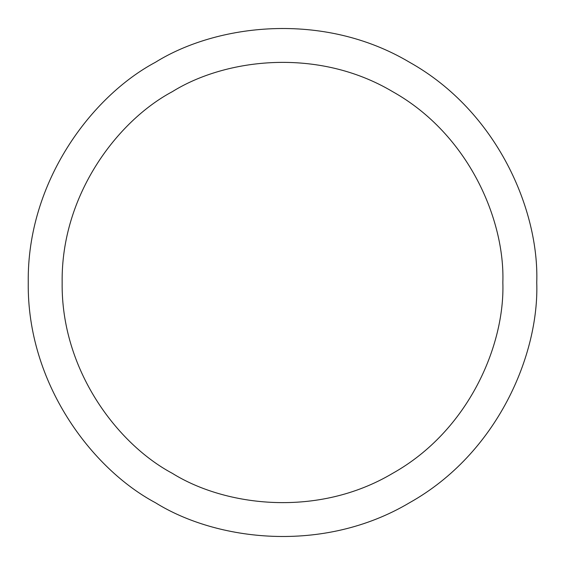 <?xml version="1.0" encoding="UTF-8"?>
<svg xmlns="http://www.w3.org/2000/svg" width="565" height="565" viewBox="0 0 565 565"><rect width="100%" height="100%" fill="white"/><g stroke="black" fill="none" stroke-linecap="round" stroke-linejoin="round"><path stroke-width="0.42" stroke-dasharray="2.83 2.12" d="M502.85 282.5C504.976 344.968 468.809 430.692 392.675 473.329C317.685 517.95 225.364 506.409 172.325 473.329C117.16 443.935 61.006 369.757 62.15 282.5C61.006 195.243 117.16 121.065 172.325 91.671C225.364 58.59 317.685 47.05 392.675 91.671C468.809 134.308 504.976 220.032 502.85 282.5M536.75 282.5C539.208 210.42 497.475 111.51 409.625 62.312C323.095 10.827 216.572 24.147 155.375 62.312C91.721 96.227 26.929 181.824 28.25 282.5C26.929 383.176 91.721 468.773 155.375 502.688C216.572 540.853 323.095 554.173 409.625 502.688C497.475 453.49 539.208 354.58 536.75 282.5"/><path stroke-width="0.85" d="M536.75 282.5C539.208 354.58 497.475 453.49 409.625 502.688C323.095 554.173 216.572 540.853 155.375 502.688C91.721 468.773 26.929 383.176 28.25 282.5C26.929 181.824 91.721 96.227 155.375 62.312C216.572 24.147 323.095 10.827 409.625 62.312C497.475 111.51 539.208 210.42 536.75 282.5M502.85 282.5C504.976 220.032 468.809 134.308 392.675 91.671C317.685 47.05 225.364 58.59 172.325 91.671C117.16 121.065 61.006 195.243 62.15 282.5C61.006 369.757 117.16 443.935 172.325 473.329C225.364 506.409 317.685 517.95 392.675 473.329C468.809 430.692 504.976 344.968 502.85 282.5"/></g></svg>
